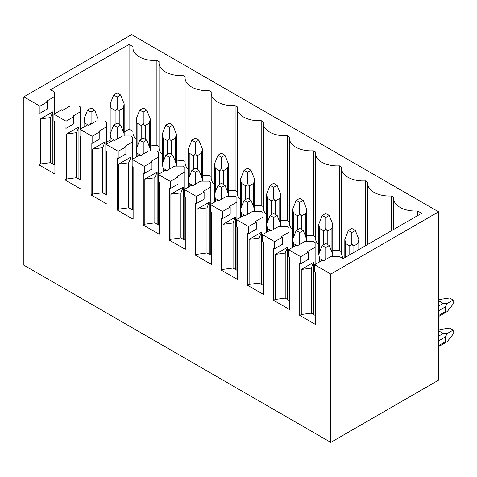 <?xml version="1.0" encoding="UTF-8"?>
<svg xmlns="http://www.w3.org/2000/svg" width="477" height="477" viewBox="0 0 477 477"><rect width="100%" height="100%" fill="white"/><g stroke="black" fill="none" stroke-linecap="round" stroke-linejoin="round"><path stroke-width="0.72" d="M438.572 211.83L330.788 274.06L330.788 442.382L438.572 380.151L438.572 211.83L131.634 34.618L23.85 96.849L39.967 106.156L47.664 101.708L46.692 101.148L54.39 96.7L54.39 113.949M445.244 337.06L445.244 341.8C445.613 342.397 446.287 342.337 447.259 341.621L453.15 334.156L453.15 330.126L447.259 333.53L445.244 337.06L438.572 340.912M453.15 330.126L449.662 328.11L440.247 329.482C439.144 329.971 438.757 330.519 439.084 331.133L443.193 333.506L447.259 333.53M447.259 311.517C446.287 312.226 445.613 312.286 445.244 311.696L445.244 306.955L447.259 303.42L443.193 303.396L439.084 301.029C438.757 300.415 439.144 299.86 440.247 299.371L449.662 298.006L453.15 300.021L453.15 304.052L447.259 311.517L438.572 316.531M447.259 303.42L453.15 300.021M330.788 274.06L314.671 264.753L314.671 271.866L315.643 272.427L315.643 324.587L299.735 315.398L299.735 263.244L300.707 263.805L300.707 256.692L288.597 249.698L296.295 245.256L297.272 245.816L304.97 241.374L313.18 241.374L315.13 242.501L315.13 264.485M300.707 256.692L308.41 252.25L307.432 251.683L315.13 247.241M288.597 249.698L288.597 256.811L289.569 257.377L289.569 309.531L273.661 300.343L273.661 248.189L274.633 248.75L274.633 241.642L262.523 234.648L270.22 230.2L271.198 230.767L278.896 226.319L287.106 226.319L289.056 227.446L289.056 249.435M274.633 241.642L282.336 237.194L281.358 236.634L289.056 232.186M262.523 234.648L262.523 241.761L263.495 242.322L263.495 294.476L247.587 285.294L247.587 233.134L248.559 233.7L248.559 226.587L236.449 219.593L244.146 215.145L245.118 215.711L252.822 211.263L261.032 211.263L262.982 212.39L262.982 234.38M248.559 226.587L256.256 222.139L255.284 221.578L262.982 217.13M236.449 219.593L236.449 226.706L237.421 227.267L237.421 279.421L221.513 270.238L221.513 218.084L222.485 218.645L222.485 211.532L210.375 204.538L218.072 200.096L219.044 200.656L226.748 196.214L234.958 196.214L236.908 197.341L236.908 219.325M222.485 211.532L230.182 207.09L229.21 206.523L236.908 202.081M210.375 204.538L210.375 211.651L211.347 212.211L211.347 264.371L195.439 255.183L195.439 203.029L196.411 203.59L196.411 196.476L184.301 189.482L191.998 185.04L192.97 185.601L200.674 181.159L208.884 181.159L210.834 182.286L210.834 204.269M196.411 196.476L204.108 192.034L203.136 191.468L210.834 187.026M184.301 189.482L184.301 196.596L185.273 197.162L185.273 249.316L169.365 240.128L169.365 187.974L170.337 188.534L170.337 181.427L158.227 174.433L165.924 169.985L166.896 170.551L174.6 166.103L182.81 166.103L184.76 167.23L184.76 189.22M170.337 181.427L178.034 176.979L177.062 176.418L184.76 171.97M158.227 174.433L158.227 181.546L159.199 182.107L159.199 234.261L143.291 225.078L143.291 172.918L144.263 173.485L144.263 166.372L132.153 159.378L139.85 154.93L140.822 155.496L148.526 151.048L156.736 151.048L158.686 152.175L158.686 174.165M144.263 166.372L151.96 161.924L150.988 161.363L158.686 156.915M132.153 159.378L132.153 166.491L133.125 167.051L133.125 219.205L117.217 210.023L117.217 157.869L118.189 158.43L118.189 151.316L106.079 144.322L113.776 139.88L114.748 140.441L122.452 135.999L130.662 135.999L132.612 137.126L132.612 159.109M118.189 151.316L125.886 146.874L124.914 146.308L132.612 141.866M106.079 144.322L106.079 151.436L107.051 151.996L107.051 204.156L91.143 194.968L91.143 142.814L92.115 143.374L92.115 136.261L80.005 129.267L87.702 124.825L88.674 125.385L96.378 120.943L104.588 120.943L106.538 122.07L106.538 144.06M92.115 136.261L99.812 131.819L98.84 131.253L106.538 126.81M80.005 129.267L80.005 136.38L80.977 136.947L80.977 189.101L65.063 179.912L65.063 127.758L66.041 128.319L66.041 121.212L53.925 114.218L61.628 109.77L62.6 110.336L70.304 105.888L78.514 105.888L80.464 107.015L80.464 129.005M66.041 121.212L73.738 116.764L72.766 116.203L80.464 111.755M54.39 96.7L54.39 91.96L50.538 89.742L129.07 44.403L133.065 46.704A21.775 12.575 0 0 0 132.958 47.956A21.775 12.575 0 0 0 156.897 60.466L159.139 61.76A21.775 12.575 0 0 0 159.032 63.012A21.775 12.575 0 0 0 182.971 75.521L185.213 76.815A21.775 12.575 0 0 0 185.106 78.061A21.775 12.575 0 0 0 209.045 90.576L211.287 91.87A21.775 12.575 0 0 0 211.18 93.116A21.775 12.575 0 0 0 235.119 105.626L237.361 106.92A21.775 12.575 0 0 0 237.254 108.172A21.775 12.575 0 0 0 261.193 120.681L263.435 121.975A21.775 12.575 0 0 0 263.328 123.227A21.775 12.575 0 0 0 287.267 135.736L289.509 137.03A21.775 12.575 0 0 0 289.402 138.276A21.775 12.575 0 0 0 313.341 150.792L315.583 152.085A21.775 12.575 0 0 0 315.476 153.332A21.775 12.575 0 0 0 339.415 165.841L341.657 167.135A21.775 12.575 0 0 0 341.55 168.387A21.775 12.575 0 0 0 365.489 180.896L367.731 182.19A21.775 12.575 0 0 0 367.624 183.442A21.775 12.575 0 0 0 391.563 195.952L393.805 197.245A21.775 12.575 0 0 0 393.698 198.492A21.775 12.575 0 0 0 417.637 211.001L421.632 213.308L343.106 258.647L339.254 256.429L331.044 256.429L323.346 260.871L322.369 260.311L314.671 264.753M330.788 442.382L23.85 265.17L23.85 96.849M53.925 114.218L53.925 121.331L54.903 121.891L54.903 174.045L38.989 164.863L38.989 112.703L39.967 113.27L39.967 106.156M39.967 113.27L47.664 108.822L47.664 101.708M54.39 121.593L54.39 164.863M38.989 164.863L40.533 163.969L40.533 118.928L52.852 111.815L52.852 163.969M129.07 44.403L129.07 129.154L124.175 131.98M110.151 140.077L106.538 142.164M80.977 156.921L80.464 157.213M129.07 129.154L132.958 131.396M156.897 60.466L156.897 145.217A21.775 12.575 180 0 1 150.249 145.014M136.225 139.332A21.775 12.575 180 0 1 132.958 132.707L132.958 47.956M156.897 145.217L159.032 146.451M182.971 75.521L182.971 160.272A21.775 12.575 180 0 1 176.323 160.063M162.299 154.387A21.775 12.575 180 0 1 159.032 147.763L159.032 63.012M182.971 160.272L185.106 161.506M209.045 90.576L209.045 175.327A21.775 12.575 180 0 1 202.397 175.119M188.373 169.442A21.775 12.575 180 0 1 185.106 162.818L185.106 78.061M209.045 175.327L211.18 176.556M235.119 105.626L235.119 190.383A21.775 12.575 180 0 1 228.471 190.174M214.447 184.498A21.775 12.575 180 0 1 211.18 177.867L211.18 93.116M235.119 190.383L237.254 191.611M261.193 120.681L261.193 205.432A21.775 12.575 180 0 1 254.545 205.229M240.521 199.547A21.775 12.575 180 0 1 237.254 192.923L237.254 108.172M261.193 205.432L263.328 206.666M287.267 135.736L287.267 220.487A21.775 12.575 180 0 1 280.619 220.279M266.595 214.602A21.775 12.575 180 0 1 263.328 207.978L263.328 123.227M287.267 220.487L289.402 221.722M313.341 150.792L313.341 235.543A21.775 12.575 180 0 1 306.693 235.334M292.669 229.658A21.775 12.575 180 0 1 289.402 223.033L289.402 138.276M313.341 235.543L315.476 236.771M339.415 165.841L339.415 250.598A21.775 12.575 180 0 1 332.767 250.389M318.749 244.713A21.775 12.575 180 0 1 315.476 238.083L315.476 153.332M339.415 250.598L341.55 251.826M343.547 258.397A21.775 12.575 180 0 1 341.55 253.138L341.55 168.387M348.341 230.498L351.829 232.514L355.323 230.498L351.829 228.483L348.341 230.498L344.823 239.335L345.67 243.538L349.778 245.905C350.696 245.756 351.376 244.916 351.829 243.377C352.282 244.916 352.968 245.756 353.886 245.905L357.988 243.538L358.841 239.335L358.841 249.566M351.829 232.514L351.829 243.377M325.809 243.508L322.267 245.554L325.755 247.569L329.297 245.524L325.809 243.508M322.267 245.554L318.749 254.384L319.596 258.594L323.448 260.812M332.672 256.429L332.767 254.348L329.297 245.524M325.099 259.858L325.755 258.433L326.113 259.273M325.755 247.569L325.755 258.433M355.323 230.498L358.841 239.335M322.267 215.443L325.755 217.458L329.249 215.443L325.755 213.428L322.267 215.443L318.749 224.279L319.596 228.483L323.704 230.856C324.622 230.701 325.302 229.86 325.755 228.328C326.208 229.86 326.894 230.701 327.806 230.856L331.914 228.483L332.767 224.279L332.767 254.372M325.755 217.458L325.755 228.328M299.735 228.453L296.193 230.498L299.681 232.514L303.223 230.469L299.735 228.453M296.193 230.498L292.669 239.335L293.522 243.538L297.374 245.756M306.598 241.374L306.693 239.293L303.223 230.469M299.025 244.802L299.681 243.377L300.039 244.218M299.681 232.514L299.681 243.377M329.249 215.443L332.767 224.279M296.193 200.388L299.681 202.403L303.169 200.388L299.681 198.378L296.193 200.388L292.669 209.224L293.522 213.428L297.63 215.801C298.548 215.652 299.228 214.805 299.681 213.273C300.134 214.805 300.82 215.652 301.732 215.801L305.84 213.428L306.693 209.224L306.693 239.317M299.681 202.403L299.681 213.273M273.661 213.398L270.119 215.443L273.607 217.458L277.149 215.413L273.661 213.398M270.119 215.443L266.595 224.279L267.448 228.483L271.3 230.707M280.524 226.319L280.619 224.238L277.149 215.413M272.951 229.753L273.607 228.328L273.965 229.163M273.607 217.458L273.607 228.328M303.169 200.388L306.693 209.224M270.119 185.338L273.607 187.354L277.095 185.338L273.607 183.323L270.119 185.338L266.595 194.169L267.448 198.378L271.556 200.745C272.468 200.596 273.154 199.756 273.607 198.217C274.06 199.756 274.746 200.596 275.658 200.745L279.766 198.378L280.619 194.169L280.619 226.319M273.607 187.354L273.607 198.217M247.587 198.349L244.045 200.388L247.533 202.403L251.075 200.364L247.587 198.349M244.045 200.388L240.521 209.224L241.374 213.428L245.226 215.652M254.45 211.263L254.545 209.182L251.075 200.364M246.877 214.698L247.533 213.273L247.891 214.113M247.533 202.403L247.533 213.273M277.095 185.338L280.619 194.169M244.045 170.283L247.533 172.298L251.021 170.283L247.533 168.268L244.045 170.283L240.521 179.119L241.374 183.323L245.482 185.69C246.394 185.541 247.08 184.7 247.533 183.162C247.986 184.7 248.672 185.541 249.584 185.69L253.692 183.323L254.545 179.119L254.545 211.263M247.533 172.298L247.533 183.162M221.513 183.293L217.971 185.338L221.459 187.354L225.001 185.309L221.513 183.293M217.971 185.338L214.447 194.169L215.3 198.378L219.152 200.596M228.376 196.214L228.471 194.133L225.001 185.309M220.803 199.642L221.459 198.217L221.817 199.058M221.459 187.354L221.459 198.217M251.021 170.283L254.545 179.119M217.971 155.228L221.459 157.243L224.947 155.228L221.459 153.212L217.971 155.228L214.447 164.064L215.3 168.268L219.408 170.641C220.32 170.486 221.006 169.645 221.459 168.113C221.912 169.645 222.598 170.486 223.51 170.641L227.618 168.268L228.471 164.064L228.471 196.214M221.459 157.243L221.459 168.113M195.439 168.238L191.897 170.283L195.385 172.298L198.927 170.253L195.439 168.238M191.897 170.283L188.373 179.119L189.226 183.323L193.078 185.547M202.302 181.159L202.397 179.078L198.927 170.253M194.729 184.587L195.385 183.162L195.743 184.003M195.385 172.298L195.385 183.162M224.947 155.228L228.471 164.064M191.897 140.178L195.385 142.188L198.873 140.178L195.385 138.163L191.897 140.178L188.373 149.009L189.226 153.212L193.334 155.585C194.246 155.436 194.932 154.59 195.385 153.057C195.838 154.59 196.524 155.436 197.436 155.585L201.544 153.212L202.397 149.009L202.397 181.159M195.385 142.188L195.385 153.057M169.365 153.183L165.823 155.228L169.311 157.243L172.853 155.198L169.365 153.183M165.823 155.228L162.299 164.064L163.152 168.268L167.004 170.492M176.228 166.103L176.323 164.022L172.853 155.198M168.655 169.538L169.311 168.113L169.669 168.947M169.311 157.243L169.311 168.113M198.873 140.178L202.397 149.009M165.823 125.123L169.311 127.138L172.799 125.123L169.311 123.108L165.823 125.123L162.299 133.954L163.152 138.163L167.26 140.53C168.172 140.381 168.858 139.54 169.311 138.002C169.764 139.54 170.45 140.381 171.362 140.53L175.47 138.163L176.323 133.954L176.323 166.103M169.311 127.138L169.311 138.002M143.291 138.133L139.749 140.178L143.237 142.188L146.779 140.149L143.291 138.133M139.749 140.178L136.225 149.009L137.078 153.212L140.93 155.436M150.154 151.048L150.249 148.967L146.779 140.149M142.581 154.482L143.237 153.057L143.595 153.898M143.237 142.188L143.237 153.057M172.799 125.123L176.323 133.954M139.749 110.068L143.237 112.083L146.725 110.068L143.237 108.052L139.749 110.068L136.225 118.904L137.078 123.108L141.186 125.475C142.098 125.326 142.784 124.485 143.237 122.947C143.69 124.485 144.376 125.326 145.288 125.475L149.396 123.108L150.249 118.904L150.249 151.048M143.237 112.083L143.237 122.947M117.217 123.078L113.675 125.123L117.163 127.138L120.705 125.093L117.217 123.078M113.675 125.123L110.151 133.954L111.004 138.163L114.85 140.381M124.08 135.999L124.175 133.918L120.705 125.093M116.507 139.427L117.163 138.002L117.521 138.843M117.163 127.138L117.163 138.002M146.725 110.068L150.249 118.904M113.675 95.012L117.163 97.028L120.651 95.012L117.163 92.997L113.675 95.012L110.151 103.849L111.004 108.052L115.112 110.425C116.024 110.27 116.71 109.43 117.163 107.897C117.616 109.43 118.302 110.27 119.214 110.425L123.322 108.052L124.175 103.849L124.175 135.999M117.163 97.028L117.163 107.897M91.143 108.023L87.601 110.068L91.089 112.083L94.631 110.038L91.143 108.023M87.601 110.068L84.077 118.904L84.93 123.108L88.776 125.332M98.006 120.943L98.101 118.862L94.631 110.038M90.433 124.378L91.089 122.947L91.447 123.787M91.089 112.083L91.089 122.947M120.651 95.012L124.175 103.849M417.637 211.001L417.637 215.616M300.707 263.805L308.41 259.363L308.41 252.25M315.13 272.134L315.13 315.398M299.735 315.398L301.273 314.51L301.273 269.463L313.592 262.356L313.592 314.51M274.633 248.75L282.336 244.307L282.336 237.194M289.056 257.079L289.056 300.343M273.661 300.343L275.199 299.455L275.199 254.414L287.518 247.301L287.518 299.455M248.559 233.7L256.256 229.252L256.256 222.139M262.982 242.024L262.982 285.294M247.587 285.294L249.125 284.399L249.125 239.359L261.444 232.245L261.444 284.399M222.485 218.645L230.182 214.197L230.182 207.09M236.908 226.969L236.908 270.238M221.513 270.238L223.051 269.35L223.051 224.303L235.37 217.19L235.37 269.35M196.411 203.59L204.108 199.147L204.108 192.034M210.834 211.919L210.834 255.183M195.439 255.183L196.977 254.295L196.977 209.248L209.296 202.141L209.296 254.295M170.337 188.534L178.034 184.092L178.034 176.979M184.76 196.864L184.76 240.128M169.365 240.128L170.903 239.239L170.903 194.199L183.222 187.085L183.222 239.239M144.263 173.485L151.96 169.037L151.96 161.924M158.686 181.809L158.686 225.078M143.291 225.078L144.829 224.184L144.829 179.143L157.148 172.03L157.148 224.184M118.189 158.43L125.886 153.982L125.886 146.874M132.612 166.759L132.612 210.023M117.217 210.023L118.755 209.135L118.755 164.088L131.074 156.975L131.074 209.135M92.115 143.374L99.812 138.932L99.812 131.819M106.538 151.704L106.538 194.968M91.143 194.968L92.681 194.079L92.681 149.033L105 141.925L105 194.079M66.041 128.319L73.738 123.877L73.738 116.764M80.464 136.649L80.464 179.912M65.063 179.912L66.607 179.024L66.607 133.983L78.926 126.87L78.926 179.024M54.903 165.155L50.538 162.639L40.533 163.969M52.852 111.815L50.538 117.592L50.538 162.639M50.538 117.592L40.533 118.928M78.926 126.87L76.612 132.648L76.612 177.694L66.607 179.024M80.977 180.211L76.612 177.694M76.612 132.648L66.607 133.983M105 141.925L102.686 147.703L102.686 192.744L92.681 194.079M107.051 195.266L102.686 192.744M102.686 147.703L92.681 149.033M131.074 156.975L128.76 162.758L128.76 207.799L118.755 209.135M133.125 210.315L128.76 207.799M128.76 162.758L118.755 164.088M157.148 172.03L154.834 177.808L154.834 222.854L144.829 224.184M159.199 225.371L154.834 222.854M154.834 177.808L144.829 179.143M183.222 187.085L180.908 192.863L180.908 237.91L170.903 239.239M185.273 240.426L180.908 237.91M180.908 192.863L170.903 194.199M209.296 202.141L206.982 207.918L206.982 252.959L196.977 254.295M211.347 255.481L206.982 252.959M206.982 207.918L196.977 209.248M235.37 217.19L233.062 222.974L233.062 268.014L223.051 269.35M237.421 270.531L233.062 268.014M233.062 222.974L223.051 224.303M261.444 232.245L259.136 238.023L259.136 283.07L249.125 284.399M263.495 285.586L259.136 283.07M259.136 238.023L249.125 239.359M287.518 247.301L285.21 253.078L285.21 298.125L275.199 299.455M289.569 300.641L285.21 298.125M285.21 253.078L275.199 254.414M315.643 315.696L311.284 313.174L311.284 268.134L301.273 269.463M313.592 262.356L311.284 268.134M311.284 313.174L301.273 314.51M391.563 195.952L391.563 230.671M365.489 180.896L365.489 245.727M445.244 341.8L438.572 345.658M443.193 333.506L438.572 336.172M439.084 331.133L438.572 331.432M445.244 311.696L438.572 315.547M445.244 306.955L438.572 310.807M443.193 303.396L438.572 306.067M439.084 301.029L438.572 301.321M345.67 243.538L345.67 257.169M357.988 243.538L357.988 250.055M353.886 245.905L353.886 252.428M349.778 245.905L349.778 254.796M319.596 258.594L319.596 261.909M319.596 228.483L319.596 252.25M331.914 228.483L331.914 252.184M327.806 230.856L327.806 244.665M323.704 230.856L323.704 244.725M293.522 243.538L293.522 246.853M293.522 213.428L293.522 237.2M305.84 213.428L305.84 237.129M301.732 215.801L301.732 229.61M297.63 215.801L297.63 229.67M267.448 228.483L267.448 231.804M267.448 198.378L267.448 222.145M279.766 198.378L279.766 222.073M275.658 200.745L275.658 214.555M271.556 200.745L271.556 214.614M241.374 213.428L241.374 216.749M241.374 183.323L241.374 207.09M253.692 183.323L253.692 207.018M249.584 185.69L249.584 199.499M245.482 185.69L245.482 199.559M215.3 198.378L215.3 201.693M215.3 168.268L215.3 192.034M227.618 168.268L227.618 191.969M223.51 170.641L223.51 184.45M219.408 170.641L219.408 184.51M189.226 183.323L189.226 186.638M189.226 153.212L189.226 176.985M201.544 153.212L201.544 176.913M197.436 155.585L197.436 169.395M193.334 155.585L193.334 169.454M163.152 168.268L163.152 171.589M163.152 138.163L163.152 161.93M175.47 138.163L175.47 161.858M171.362 140.53L171.362 154.339M167.26 140.53L167.26 154.399M137.078 153.212L137.078 156.534M137.078 123.108L137.078 146.874M149.396 123.108L149.396 146.803M145.288 125.475L145.288 139.284M141.186 125.475L141.186 139.344M111.004 138.163L111.004 141.478M111.004 108.052L111.004 131.819M123.322 108.052L123.322 131.753M119.214 110.425L119.214 124.235M115.112 110.425L115.112 124.294M84.93 123.108L84.93 126.423M440.247 329.482L438.572 330.448M447.259 341.621L438.572 346.636M440.247 299.371L438.572 300.343M344.823 239.335L344.823 257.658M318.749 254.384L318.749 224.279M332.767 254.384L332.767 256.429M292.669 209.224L292.669 247.348M266.595 194.169L266.595 232.293M240.521 179.119L240.521 217.238M214.447 164.064L214.447 202.182M188.373 149.009L188.373 187.133M162.299 164.064L162.299 133.954M136.225 118.904L136.225 157.022M110.151 103.849L110.151 141.967M84.077 118.904L84.077 126.918M98.101 118.904L98.101 120.943M393.698 229.437L393.698 198.492M367.624 244.492L367.624 183.442"/></g></svg>
